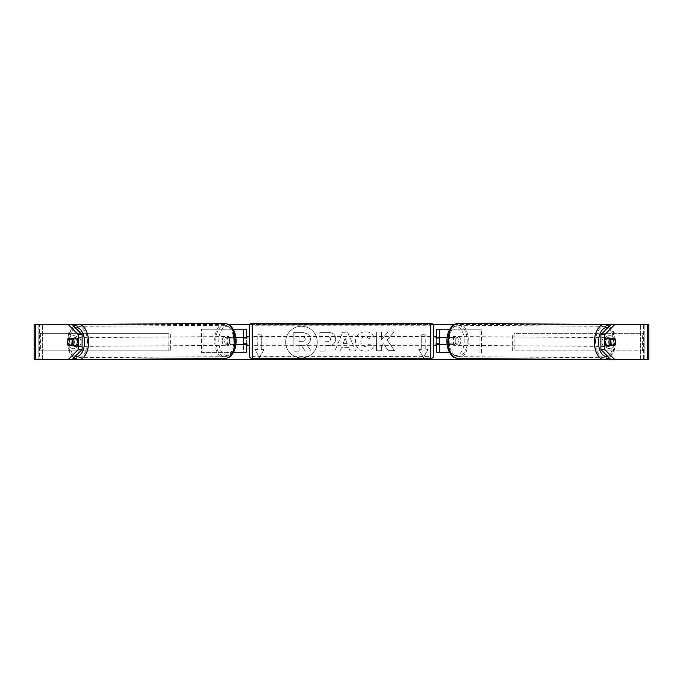 <?xml version="1.0" encoding="UTF-8"?>
<svg xmlns="http://www.w3.org/2000/svg" width="683" height="683" viewBox="0 0 683 683"><rect width="100%" height="100%" fill="white"/><g stroke="black" fill="none" stroke-linecap="round" stroke-linejoin="round"><path stroke-width="0.51" stroke-dasharray="3.42 2.56" d="M449.414 329.206L439.562 329.206L439.562 337.402L452.539 337.402A4.388 2.519 -90 0 1 453.546 340.911A4.388 2.519 -90 0 1 452.539 344.428L436.633 344.428M452.539 337.402L454.938 337.402A4.388 2.519 -90 0 1 455.945 340.911A4.388 2.519 -90 0 1 454.938 344.428L447.1 344.428M447.143 337.402L454.938 337.402M481.395 352.624L481.395 329.206L449.773 329.206M447.015 344.428L447.015 352.624L436.633 352.624L439.562 352.624L439.562 329.206L436.633 329.206L439.562 329.206M439.562 343.839L439.562 337.991L439.562 343.839L436.044 343.839L436.044 345.308M439.562 352.624L439.562 344.428M436.633 352.624L436.633 329.206M436.633 343.839L436.633 337.991M478.996 352.624L478.996 329.206L481.395 329.206M478.996 329.206L447.015 329.206L447.015 337.402M439.562 337.402L436.633 337.402M452.539 344.428L454.938 344.428M609.398 342.038A4.388 2.519 -89.6 0 1 606.854 346.435A4.388 2.519 -89.6 0 1 604.361 342.038A4.388 2.519 -89.6 0 1 606.914 337.65A4.388 2.519 -89.6 0 1 609.398 342.038M606.914 337.65L608.835 337.667A4.388 2.519 -89.6 0 0 606.939 339.127L609.569 339.144M608.835 337.667A4.388 2.519 -89.6 0 1 610.354 338.572M615.614 341.5A4.388 2.519 -90 0 0 614.999 339.161L611.148 339.127M610.269 345.598A4.388 2.519 -89.6 0 1 608.766 346.443A4.388 2.519 -89.6 0 1 606.905 344.983L610.662 344.983A4.388 2.519 -89.6 0 1 610.653 345.009L614.982 345.009M609.56 345L606.905 344.983M458.344 340.945A4.388 2.519 -89.6 0 1 455.792 345.342A4.388 2.519 -89.6 0 1 453.307 340.945A4.388 2.519 -89.6 0 1 455.86 336.557A4.388 2.519 -89.6 0 1 458.344 340.945M448.509 340.911A4.388 2.519 -89.6 0 1 449.166 337.991L452.044 338.008A4.388 2.519 -89.6 0 1 453.939 336.548A4.388 2.519 -89.6 0 1 455.8 338.008L452.923 337.991A4.388 2.519 -89.6 0 1 453.546 340.911A4.388 2.519 -89.6 0 1 452.889 343.839L455.766 343.865A4.388 2.519 -89.6 0 1 453.879 345.325A4.388 2.519 -89.6 0 1 452.018 343.865L449.141 343.839A4.388 2.519 -89.6 0 1 448.509 340.911M452.923 337.991L449.166 337.991M449.141 343.839L452.889 343.839M606.939 339.127L609.577 339.127M452.044 338.008L455.8 338.008M455.766 343.865L452.018 343.865M455.706 340.971A4.388 2.519 -89.6 0 1 458.25 336.574A4.388 2.519 -89.6 0 1 460.743 340.971A4.388 2.519 -89.6 0 1 458.191 345.359A4.388 2.519 -89.6 0 1 455.706 340.971M601.962 342.021A4.388 2.519 -89.6 0 1 604.515 337.633A4.388 2.519 -89.6 0 1 606.999 342.021A4.388 2.519 -89.6 0 1 604.455 346.418A4.388 2.519 -89.6 0 1 601.962 342.021M595.482 342.021A15.692 8.999 -89.6 0 1 604.6 326.337A15.692 8.999 -89.6 0 1 613.488 342.021A15.692 8.999 -89.6 0 1 604.37 357.713A15.692 8.999 -89.6 0 1 595.482 342.021M467.223 340.971A15.692 8.999 -89.6 0 1 458.105 356.654A15.692 8.999 -89.6 0 1 449.226 340.971A15.692 8.999 -89.6 0 1 458.336 325.279A15.692 8.999 -89.6 0 1 467.223 340.971M301.459 326.286A15.794 15.794 0 0 0 285.665 342.089A15.794 15.794 0 0 0 301.459 357.883A15.794 15.794 0 0 0 317.254 342.089A15.794 15.794 0 0 0 301.459 326.286A15.794 15.794 0 0 0 285.665 342.089A15.794 15.794 0 0 0 301.459 357.883A15.794 15.794 0 0 0 317.254 342.089A15.794 15.794 0 0 0 301.459 326.286M35.636 359.651L42.346 359.651L34.15 359.651L38.837 359.651L34.15 359.651L34.15 324.519L68.206 324.519M77.469 324.519L228.788 324.519M249.884 324.519L433.116 324.519M454.212 324.519L605.531 324.519M647.364 324.519L610.961 324.519L648.85 324.519L644.163 324.519L648.85 324.519L648.85 359.651L640.654 359.651L647.364 359.651M614.794 359.651L68.206 359.651M387.107 339.98L394.142 331.87L387.987 331.912L381.592 339.562L381.541 331.964L376.342 332.006L376.487 350.738L381.677 350.695L381.643 345.854L383.53 343.728L388.286 350.644L394.526 350.601L387.107 339.98L394.142 331.87L387.987 331.912L381.592 339.562L381.541 331.964L376.342 332.006L376.487 350.738L381.677 350.695L381.643 345.854L383.53 343.728L388.286 350.644L394.526 350.601L387.107 339.98M348.757 347.621L341.5 347.673L340.202 351.011L334.849 351.053L342.635 332.237L347.604 332.203L355.672 350.891L350.14 350.934L348.757 347.621L341.5 347.673L340.202 351.011L334.849 351.053L342.635 332.237L347.604 332.203L355.672 350.891L350.14 350.934L348.757 347.621M77.469 346.853A5.857 5.857 0 0 1 69.273 346.853L69.273 337.317A5.857 5.857 0 0 1 77.469 337.317L77.469 346.853A5.857 5.857 0 0 1 69.273 346.853L69.273 337.317A5.857 5.857 0 0 1 77.469 337.317L77.469 346.853M613.727 346.853L613.727 337.317A5.857 5.857 0 0 0 605.531 337.317L605.531 346.853A5.857 5.857 0 0 0 613.727 346.853L613.727 337.317A5.857 5.857 0 0 0 605.531 337.317L605.531 346.853A5.857 5.857 0 0 0 613.727 346.853M428.147 349.406L423.46 357.516L418.773 349.406L421.701 349.406L421.701 334.764L425.219 334.764L421.701 334.764L421.701 349.406L418.773 349.406L423.46 357.516L428.147 349.406L425.219 349.406L425.219 334.764L425.219 349.406L428.147 349.406M257.781 349.406L254.853 349.406L259.54 357.516L264.227 349.406L261.299 349.406L261.299 334.764L257.781 334.764L261.299 334.764L261.299 349.406L264.227 349.406L259.54 357.516L254.853 349.406L257.781 349.406L257.781 334.764L257.781 349.406M335.703 338.896L335.703 338.947C335.379 343.404 332.706 345.675 327.695 345.752L325.125 345.769L325.168 351.122L319.977 351.164L319.832 332.433L327.866 332.365C332.826 332.45 335.438 334.627 335.703 338.896L335.703 338.947C335.379 343.404 332.706 345.675 327.695 345.752L325.125 345.769L325.168 351.122L319.977 351.164L319.832 332.433L327.866 332.365C332.826 332.45 335.438 334.627 335.703 338.896M373.439 346.904C371.885 349.542 369.127 350.977 365.174 351.199C359.275 350.806 356.031 347.604 355.442 341.577L355.442 341.526C355.852 335.549 359.121 332.271 365.243 331.707C368.974 331.836 371.637 333.116 373.217 335.558L369.332 338.614L365.226 336.446C362.425 336.753 360.948 338.418 360.795 341.432L360.795 341.491C360.991 344.556 362.494 346.213 365.303 346.46L369.512 344.155L373.439 346.904C371.885 349.542 369.127 350.977 365.174 351.199C359.275 350.806 356.031 347.604 355.442 341.577L355.442 341.526C355.852 335.549 359.121 332.271 365.243 331.707C368.974 331.836 371.637 333.116 373.217 335.558L369.332 338.614L365.226 336.446C362.425 336.753 360.948 338.418 360.795 341.432L360.795 341.491C360.991 344.556 362.494 346.213 365.303 346.46L369.512 344.155L373.439 346.904M72.039 324.519L644.163 324.519L643.531 324.519L643.531 359.651L610.961 359.651M72.039 359.651L39.469 359.651L39.469 324.519L35.636 324.519M614.632 338.572L606.094 338.572A4.388 2.519 90 0 0 605.087 342.089A4.388 2.519 90 0 0 606.094 345.598L609.928 345.598M606.094 345.598L614.632 345.598M611.157 345.009A4.388 2.519 90 0 0 611.157 339.161M644.163 359.651L644.163 324.519L644.163 359.651M38.837 359.651L38.837 324.519L38.837 359.651M68.368 338.572L76.906 338.572A4.388 2.519 90 0 1 76.906 345.598L68.368 345.598M71.843 345.009A4.388 2.519 90 0 1 71.203 342.089A4.388 2.519 90 0 1 71.843 339.161M71.852 339.127L68.001 339.161A4.388 2.519 -90 0 0 67.386 341.5M76.906 345.598L73.072 345.598M76.906 338.572L73.072 338.572M606.094 338.572L609.928 338.572M310.5 338.708L310.5 338.768C310.398 341.628 309.126 343.558 306.676 344.556L311.209 351.071L305.199 351.113L301.374 345.461L299.094 345.478L299.137 351.164L293.938 351.199L293.792 332.425L302.671 332.365L308.801 334.354L310.5 338.768C310.398 341.628 309.126 343.558 306.676 344.556L311.209 351.071L305.199 351.113L301.374 345.461L299.094 345.478L299.137 351.164L293.938 351.199L293.792 332.425L302.671 332.365L308.801 334.354L310.5 338.708M343.062 343.651L347.237 343.617L345.12 338.341L343.062 343.651L347.237 343.617L345.12 338.341L343.062 343.651M330.512 339.169C330.435 337.547 329.428 336.736 327.499 336.736L325.057 336.753L325.099 341.705L327.558 341.688C329.471 341.594 330.452 340.774 330.512 339.229L330.512 339.169C330.435 337.547 329.428 336.736 327.499 336.736L325.057 336.753L325.099 341.705L327.558 341.688C329.471 341.594 330.452 340.774 330.512 339.229L330.512 339.169M305.267 339.127L305.267 339.075C305.19 337.598 304.251 336.864 302.441 336.873L299.034 336.898L299.069 341.398L302.501 341.372C304.311 341.304 305.233 340.552 305.267 339.127L305.267 339.075C305.19 337.598 304.251 336.864 302.441 336.873L299.034 336.898L299.069 341.398L302.501 341.372C304.311 341.304 305.233 340.552 305.267 339.127M233.586 329.206L243.438 329.206L243.438 337.402L230.461 337.402A4.388 2.519 -90 0 0 229.454 340.911A4.388 2.519 -90 0 0 230.461 344.428L235.9 344.428M235.857 337.402L228.062 337.402A4.388 2.519 -90 0 0 227.055 340.911A4.388 2.519 -90 0 0 228.062 344.428M233.586 352.624L201.605 352.624L201.605 329.206L233.227 329.206M201.605 352.624L233.39 352.624M230.461 344.428L235.985 344.428L235.985 352.624L243.438 352.624L243.438 329.206L246.367 329.206L243.438 329.206M246.367 329.206L246.367 352.624L243.438 352.624L243.438 344.428L246.367 344.428M243.438 343.839L243.438 337.991L243.438 343.839L246.956 343.839L246.956 345.308M246.367 352.624L243.438 352.624M246.367 343.839L246.367 337.991M204.004 352.624L204.004 329.206L201.605 329.206M204.004 329.206L235.985 329.206L235.985 337.402M235.985 344.428L243.438 344.428M243.438 337.402L246.367 337.402M230.461 337.402L228.062 337.402M433.705 355.553L433.705 326.278M433.705 345.308L433.705 336.523L433.705 345.308M436.044 336.523L436.044 337.991L439.562 337.991M249.295 326.278L249.295 355.553M249.295 345.308L249.295 336.523L249.295 345.308M243.438 337.991L246.956 337.991L246.956 336.523M430.777 336.523L430.777 345.308L430.777 336.523L252.223 336.523L252.223 345.308L252.223 336.523M430.777 345.308L252.223 345.308M252.223 325.228L252.223 356.603L252.223 325.228L430.777 325.228L430.777 356.603L252.223 356.603M430.777 356.603L430.777 325.228M73.602 342.038A4.388 2.519 -90.4 0 0 76.146 346.435A4.388 2.519 -90.4 0 0 78.639 342.038A4.388 2.519 -90.4 0 0 76.086 337.65A4.388 2.519 -90.4 0 0 73.602 342.038M73.44 345L76.095 344.983A4.388 2.519 -90.4 0 1 74.234 346.443A4.388 2.519 -90.4 0 1 72.731 345.598M76.095 344.983L72.338 344.983A4.388 2.519 -90.4 0 0 72.347 345.009L68.018 345.009M73.431 339.144L76.061 339.127A4.388 2.519 -90.4 0 0 74.165 337.667A4.388 2.519 -90.4 0 0 72.646 338.572M224.656 340.945A4.388 2.519 -90.4 0 0 227.208 345.342A4.388 2.519 -90.4 0 0 229.693 340.945A4.388 2.519 -90.4 0 0 227.14 336.557A4.388 2.519 -90.4 0 0 224.656 340.945M233.859 343.839A4.388 2.519 -90.4 0 0 234.491 340.911A4.388 2.519 -90.4 0 0 233.834 337.991L230.956 338.008A4.388 2.519 -90.4 0 0 229.061 336.548A4.388 2.519 -90.4 0 0 227.2 338.008L230.077 337.991A4.388 2.519 -90.4 0 0 229.454 340.911A4.388 2.519 -90.4 0 0 230.111 343.839L227.234 343.865A4.388 2.519 -90.4 0 0 229.121 345.325A4.388 2.519 -90.4 0 0 230.982 343.865L230.111 343.839M230.077 337.991L233.834 337.991M76.061 339.127L73.422 339.127M230.956 338.008L227.2 338.008M227.234 343.865L230.982 343.865M222.257 340.971A4.388 2.519 -90.4 0 0 224.809 345.359A4.388 2.519 -90.4 0 0 227.294 340.971A4.388 2.519 -90.4 0 0 224.75 336.574A4.388 2.519 -90.4 0 0 222.257 340.971M76.001 342.021A4.388 2.519 -90.4 0 0 78.545 346.418A4.388 2.519 -90.4 0 0 81.038 342.021A4.388 2.519 -90.4 0 0 78.485 337.633A4.388 2.519 -90.4 0 0 76.001 342.021M87.518 342.021A15.692 8.999 -90.4 0 0 78.4 326.337A15.692 8.999 -90.4 0 0 69.512 342.021A15.692 8.999 -90.4 0 0 78.63 357.713A15.692 8.999 -90.4 0 0 87.518 342.021M233.774 340.971A15.692 8.999 -90.4 0 0 224.664 325.279A15.692 8.999 -90.4 0 0 215.777 340.971A15.692 8.999 -90.4 0 0 224.895 356.654A15.692 8.999 -90.4 0 0 233.774 340.971M38.837 350.866L38.837 333.304L168.855 333.304L168.855 350.866L38.837 350.866L40.613 350.866L40.613 333.304L168.855 333.304M40.613 350.866L170.639 350.866L170.639 333.304M170.639 350.866L168.855 350.866M38.837 333.304L40.613 333.304M644.163 333.304L644.163 350.866L514.145 350.866L514.145 333.304L644.163 333.304L514.145 333.304M644.163 350.866L514.145 350.866M512.361 350.866L512.361 333.304M642.387 350.866L642.387 333.304M449.414 352.249L449.414 344.428M449.414 337.402L449.414 329.863M604.361 359.582A17.562 10.074 90.4 0 0 614.555 342.021A17.562 10.074 90.4 0 0 604.609 324.459M607.99 327.516A14.633 8.392 -89.6 0 1 615.281 342.038A14.633 8.392 -89.6 0 1 607.887 356.552M458.353 323.401A17.562 10.074 -89.6 0 1 468.299 340.971A17.562 10.074 -89.6 0 1 458.097 358.532M464.218 340.945A14.633 8.392 90.4 0 0 455.894 326.312A14.633 8.392 90.4 0 0 447.433 340.945A14.633 8.392 90.4 0 0 455.757 355.587A14.633 8.392 90.4 0 0 464.218 340.945M42.346 359.651L42.346 324.519L42.346 359.651M640.654 359.651L640.654 324.519L640.654 359.651M233.586 337.402L233.586 329.863M233.586 352.249L233.586 344.428M430.777 323.349L430.777 358.481M252.223 358.481L252.223 323.349M78.639 359.582A17.562 10.074 89.6 0 1 68.445 342.021A17.562 10.074 89.6 0 1 78.391 324.459M75.01 327.516A14.633 8.392 -90.4 0 0 67.719 342.038A14.633 8.392 -90.4 0 0 75.113 356.552M224.647 323.401A17.562 10.074 -90.4 0 0 214.701 340.971A17.562 10.074 -90.4 0 0 224.903 358.532M235.567 340.945A14.633 8.392 89.6 0 1 227.243 355.587A14.633 8.392 89.6 0 1 218.782 340.945A14.633 8.392 89.6 0 1 227.106 326.312A14.633 8.392 89.6 0 1 235.567 340.945M609.415 326.081L614.171 332.672L615.81 342.038L614.085 351.386L609.287 357.96M606.854 346.435L608.766 346.443M455.86 336.557L453.939 336.548M453.879 345.325L455.792 345.342M458.25 336.574L604.515 337.633M458.191 345.359L604.455 346.418M458.105 356.654L604.37 357.713M458.336 325.279L604.6 326.337M73.713 357.96L68.915 351.386L67.19 342.038L68.829 332.672L73.585 326.081M76.146 346.435L74.234 346.443M76.086 337.65L74.165 337.667M227.208 345.342L229.121 345.325M229.061 336.548L227.14 336.557M224.809 345.359L78.545 346.418M224.75 336.574L78.485 337.633M224.664 325.279L78.4 326.337M224.895 356.654L78.63 357.713"/><path stroke-width="1.02" d="M449.61 352.624L436.633 352.624L436.633 343.839M449.773 329.206L436.633 329.206L436.633 337.402L447.143 337.402M439.562 344.428L439.562 343.839L436.044 343.839L436.044 345.308L433.705 345.308M439.562 343.839L439.562 337.402M436.633 337.991L436.633 337.402M447.1 344.428L436.633 344.428M610.602 342.089A4.388 2.519 -89.6 0 1 611.251 339.161L614.999 339.161A4.388 2.519 -89.6 0 1 615.631 342.089A4.388 2.519 -89.6 0 1 614.982 345.009L611.225 345.009A4.388 2.519 -89.6 0 1 610.602 342.089M609.569 339.144L611.251 339.161M610.354 338.572A4.388 2.519 -89.6 0 1 610.696 339.127L611.148 339.127M610.653 345.009A4.388 2.519 -89.6 0 1 610.269 345.598M611.225 345.009L609.56 345M609.577 339.127L610.696 339.127M647.364 359.651L647.364 324.519L648.85 324.519L648.85 359.651L68.206 359.651L78.272 349.508L82.114 349.508L72.039 359.651L35.636 359.651L35.636 324.519L72.039 324.519L82.114 334.661L78.272 334.661L68.206 324.519L77.469 324.519M228.788 324.519L249.884 324.519M433.116 324.519L454.212 324.519M605.531 324.519L614.794 324.519L604.728 334.661L600.886 334.661L610.961 324.519M35.636 324.519L34.15 324.519L34.15 359.651L35.636 359.651M647.364 324.519L614.794 324.519M600.886 349.508L604.728 349.508L614.794 359.651L610.961 359.651L600.886 349.508L600.886 334.661M604.728 349.508L604.728 334.661M615.614 341.5A4.388 2.519 -90 0 1 614.632 345.598L609.928 345.598A4.388 2.519 -90 0 1 608.92 342.089A4.388 2.519 -90 0 1 609.928 338.572L614.632 338.572A4.388 2.519 -90 0 1 614.999 339.161M610.79 345.598A4.388 2.519 90 0 0 611.157 345.009M611.157 339.161A4.388 2.519 90 0 0 610.79 338.572M82.114 349.508L82.114 334.661M71.843 339.161A4.388 2.519 90 0 1 72.21 338.572M72.21 345.598A4.388 2.519 90 0 1 71.843 345.009M67.386 341.5A4.388 2.519 -90 0 0 67.361 342.089A4.388 2.519 -90 0 0 68.368 345.598L73.072 345.598A4.388 2.519 -90 0 0 73.072 338.572L68.368 338.572A4.388 2.519 -90 0 0 68.001 339.161A4.388 2.519 -90.4 0 0 67.369 342.089A4.388 2.519 -90.4 0 0 68.018 345.009L71.775 345.009A4.388 2.519 -90.4 0 0 72.398 342.089A4.388 2.519 -90.4 0 0 71.749 339.161L68.001 339.161M78.272 349.508L78.272 334.661M233.227 329.206L246.367 329.206L246.367 337.402L235.857 337.402M233.39 352.624L246.367 352.624L246.367 343.839M243.438 344.428L243.438 337.402M246.367 337.991L246.367 337.402M235.9 344.428L246.367 344.428M252.223 323.349A2.928 2.928 0 0 0 249.295 326.278L249.295 355.553A2.928 2.928 0 0 0 252.223 358.481L430.777 358.481A2.928 2.928 0 0 0 433.705 355.553L433.705 326.278A2.928 2.928 0 0 0 430.777 323.349L252.223 323.349L252.223 358.481M439.562 337.991L436.044 337.991L436.044 336.523L433.705 336.523M249.295 336.523L246.956 336.523L246.956 337.991L243.438 337.991M243.438 343.839L246.956 343.839L246.956 345.308L249.295 345.308M71.775 345.009L73.44 345M72.347 345.009A4.388 2.519 -90.4 0 0 72.731 345.598M71.852 339.127L72.304 339.127A4.388 2.519 -90.4 0 1 72.646 338.572M73.431 339.144L71.749 339.161M73.422 339.127L72.304 339.127M449.414 329.863L449.414 329.206M604.361 359.582L458.097 358.532A17.562 10.074 -89.6 0 1 448.15 340.971A17.562 10.074 -89.6 0 1 458.353 323.401L604.609 324.459A17.562 10.074 90.4 0 0 594.415 342.021A17.562 10.074 90.4 0 0 604.361 359.582L609.287 357.96M607.887 356.552A14.633 8.392 -89.6 0 1 598.487 342.038A14.633 8.392 -89.6 0 1 607.99 327.516M233.586 329.863L233.586 329.206M430.777 358.481L430.777 323.349M78.639 359.582L224.903 358.532A17.562 10.074 -90.4 0 0 234.85 340.971A17.562 10.074 -90.4 0 0 224.647 323.401L78.391 324.459A17.562 10.074 89.6 0 1 88.585 342.021A17.562 10.074 89.6 0 1 78.639 359.582L73.713 357.96M75.113 356.552A14.633 8.392 -90.4 0 0 84.513 342.038A14.633 8.392 -90.4 0 0 75.01 327.516M604.609 324.459L609.415 326.081M458.353 323.401C450.831 324.895 452.283 326.576 449.824 329.112C447.92 332.501 446.947 336.446 446.904 340.954C446.904 345.41 447.817 349.32 449.653 352.693C452.078 355.262 450.601 356.927 458.097 358.532M224.903 358.532C232.399 356.927 230.922 355.262 233.347 352.693C235.183 349.32 236.096 345.41 236.096 340.954C236.053 336.446 235.08 332.501 233.176 329.112C230.717 326.576 232.169 324.895 224.647 323.401M78.391 324.459L73.585 326.081"/></g></svg>
